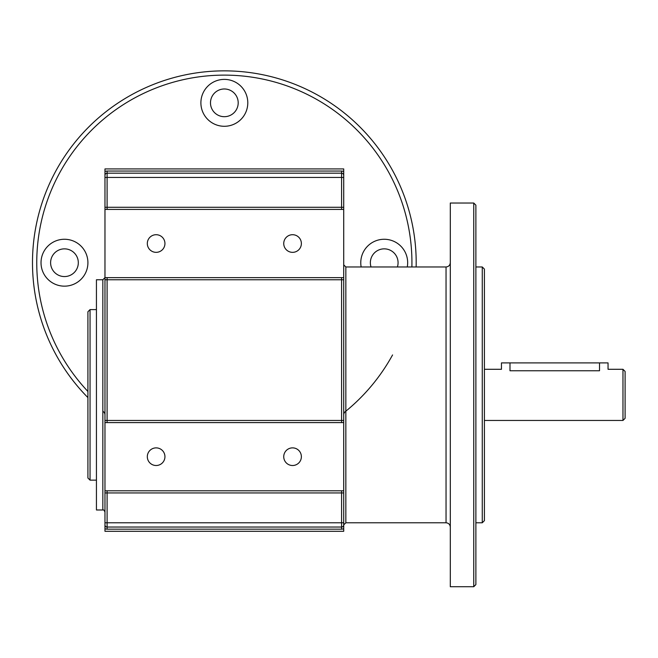 <?xml version="1.0" encoding="UTF-8"?>
<svg xmlns="http://www.w3.org/2000/svg" width="658" height="658" viewBox="0 0 658 658"><rect width="100%" height="100%" fill="white"/><g stroke="black" fill="none" stroke-linecap="round" stroke-linejoin="round"><path stroke-width="0.99" d="M104.967 523.488L104.967 531.302L343.715 531.302L343.715 524.911L343.715 528.604A4.261 4.261 0 0 1 341.584 529.172L341.584 527.042A2.13 2.13 0 0 0 343.715 524.911L343.715 522.781L343.715 524.911L345.845 522.781L446.042 522.781L446.042 266.975C448.608 266.704 450.031 265.281 450.302 262.715M341.584 529.172L107.098 529.172A4.261 4.261 0 0 1 104.967 528.604L104.967 171.623A4.261 4.261 0 0 1 107.098 171.047L107.098 173.177A2.13 2.13 0 0 0 104.967 175.316M107.098 171.047L341.584 171.047A4.261 4.261 0 0 1 343.715 171.623L343.715 175.316L343.715 168.917L104.967 168.917L104.967 171.623M343.715 171.623L343.715 277.635L104.967 277.635L104.967 279.765L107.098 279.765L107.098 420.454L343.715 420.454L343.715 522.781L341.584 522.781L341.584 492.932L104.967 492.932M104.967 207.286L104.967 209.417L104.967 207.286L343.715 207.286L343.715 209.417L343.715 207.286M341.584 277.635L341.584 279.765L343.715 279.765L343.715 277.635L343.715 420.454M341.584 209.417L341.584 177.446L343.715 177.446L343.715 173.177M343.715 492.932L343.715 490.802L343.715 492.932L341.584 492.932L341.584 490.802M343.715 490.802L104.967 490.802M104.967 422.584L343.715 422.584M104.967 209.417L343.715 209.417M104.967 277.635L102.837 279.765L96.438 279.765L96.438 509.983L102.837 509.983L102.837 279.765M407.277 266.975A23.449 23.449 0 0 0 382.076 239.364A23.449 23.449 0 0 0 361.16 266.975M87.917 262.715A23.449 23.449 0 0 0 52.739 242.407A23.449 23.449 0 0 0 52.739 283.014A23.449 23.449 0 0 0 87.917 262.715M247.795 102.837A23.449 23.449 0 0 0 212.616 82.53A23.449 23.449 0 0 0 212.616 123.145A23.449 23.449 0 0 0 247.795 102.837M450.302 203.026L450.302 586.73L473.752 586.73L473.752 203.026L450.302 203.026M343.715 175.316A2.13 2.13 0 0 0 341.584 173.177L107.098 173.177L107.098 209.417M104.967 524.911A2.13 2.13 0 0 0 107.098 527.042L341.584 527.042L341.584 522.781L104.967 522.781M87.917 397.596A191.848 191.848 0 0 1 153.404 84.454A191.848 191.848 0 0 1 416.144 266.975M104.967 414.943A4.261 4.261 0 0 0 103.396 411.637M345.294 411.637A4.261 4.261 0 0 0 343.715 414.943M473.752 203.026L475.882 205.156L475.882 584.592L473.752 586.73M475.882 522.781L482.273 522.781L482.273 266.975L475.882 266.975M482.273 266.975L484.411 269.106L484.411 520.643L482.273 522.781M392.571 354.942A191.848 191.848 0 0 1 345.845 411.184M301.372 456.693A8.809 8.809 0 0 0 288.146 449.06A8.809 8.809 0 0 0 288.146 464.326A8.809 8.809 0 0 0 301.372 456.693M164.944 456.693A8.809 8.809 0 0 0 151.727 449.06A8.809 8.809 0 0 0 151.727 464.326A8.809 8.809 0 0 0 164.944 456.693M301.372 243.526A8.809 8.809 0 0 0 288.146 235.893A8.809 8.809 0 0 0 288.146 251.159A8.809 8.809 0 0 0 301.372 243.526M164.944 243.526A8.809 8.809 0 0 0 151.727 235.893A8.809 8.809 0 0 0 151.727 251.159A8.809 8.809 0 0 0 164.944 243.526M96.438 309.605L90.047 309.605L90.047 480.143L87.917 478.012L87.917 311.744L90.047 309.605M509.991 362.903L509.991 370.758C498.994 369.163 498.994 369.163 509.991 370.758L599.52 370.758C610.517 369.163 610.517 369.163 599.52 370.758L599.52 362.903L501.462 362.903L501.462 369.294L484.411 369.294M484.411 420.454L622.97 420.454L622.97 369.294L608.05 369.294L608.05 362.903L599.52 362.903M622.97 369.294L625.1 371.425L625.1 418.324L622.97 420.454M371.038 266.975A13.859 13.859 0 0 1 386.378 249.02A13.859 13.859 0 0 1 397.399 266.975M50.608 262.715A13.859 13.859 0 0 1 71.393 250.714A13.859 13.859 0 0 1 71.393 274.707A13.859 13.859 0 0 1 50.608 262.715M210.486 102.837A13.859 13.859 0 0 1 231.271 90.837A13.859 13.859 0 0 1 231.271 114.837A13.859 13.859 0 0 1 210.486 102.837M107.098 529.172L107.098 490.802M341.584 422.584L341.584 279.765L107.098 279.765L107.098 277.635M107.098 422.584L107.098 420.454L104.967 420.454M341.584 171.047L341.584 177.446L104.967 177.446M411.883 266.975A187.588 187.588 0 0 0 157.056 87.604A187.588 187.588 0 0 0 87.917 391.461M446.042 266.975L345.845 266.975L345.845 522.781M102.837 509.983C103.52 509.555 104.227 510.263 104.967 512.121M446.042 522.781C448.616 523.036 450.039 524.459 450.302 527.042M345.845 266.975L343.715 264.845M96.438 480.143L90.047 480.143"/></g></svg>
